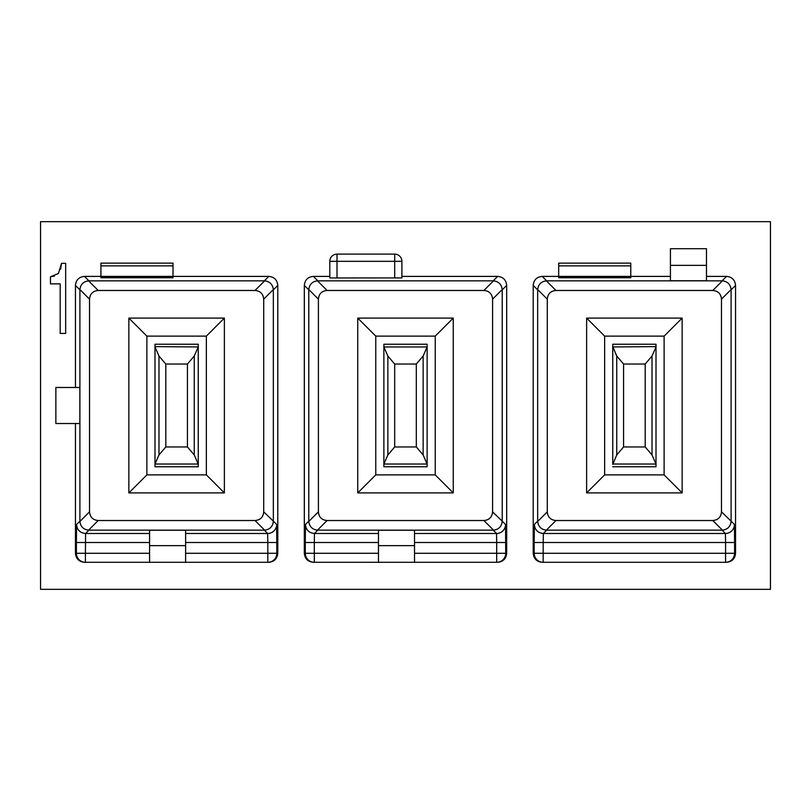 <?xml version="1.0" encoding="UTF-8"?>
<svg xmlns="http://www.w3.org/2000/svg" width="811" height="811" viewBox="0 0 811 811"><rect width="100%" height="100%" fill="white"/><g stroke="black" fill="none" stroke-linecap="round" stroke-linejoin="round"><path stroke-width="1.22" d="M40.55 589.323L770.45 589.323L770.45 221.677L40.55 221.677L40.55 589.323M533.212 553.284L725.581 553.284L725.581 562.297A9.012 9.012 -90 0 0 734.594 553.284L725.581 553.284L725.581 542.498L734.594 542.498L734.594 553.284L735.547 553.284C735.019 558.759 732.009 561.759 726.544 562.297L542.224 562.297C536.75 561.759 533.75 558.759 533.212 553.284L533.212 285.411C533.75 279.937 536.75 276.926 542.224 276.399L558.688 276.399L558.688 263.129L630.776 263.129L630.776 276.399L670.423 276.399L670.423 248.703L706.472 248.703L706.472 276.399L726.544 276.399L722.094 280.839L546.35 280.849C541.201 281.488 538.301 284.387 537.663 289.537L537.663 521.463L547.293 511.842L547.293 299.158C547.77 293.846 550.659 290.946 555.981 290.48L712.788 290.48C718.1 290.946 720.999 293.846 721.476 299.158L721.476 511.842C720.999 517.154 718.1 520.054 712.788 520.52L555.981 520.52C550.659 520.054 547.77 517.154 547.293 511.842M735.547 553.284L735.547 285.411C735.019 279.937 732.009 276.926 726.544 276.399M394.683 277.97L394.683 261.324L337.011 261.324L337.011 277.97L401.891 277.909L401.891 261.324A7.208 7.208 0 0 0 394.683 254.117L337.011 254.117A7.208 7.208 0 0 0 329.803 261.324L329.803 276.399L313.34 276.399C307.866 276.926 304.865 279.937 304.328 285.411L304.328 553.284L314.303 553.284L314.303 562.297A9.012 9.012 90 0 1 305.291 553.284L305.291 542.498L314.303 542.498L314.303 553.284L378.463 553.284L378.463 533.486L314.455 533.486C308.981 532.949 305.98 529.948 305.443 524.474L305.291 542.498M401.891 276.399L497.66 276.399L493.21 280.839L317.466 280.849C312.316 281.488 309.427 284.387 308.788 289.537L308.788 521.463L318.409 511.842L318.409 299.158C318.885 293.846 321.774 290.946 327.097 290.48L483.903 290.48C489.226 290.946 492.115 293.846 492.591 299.158L492.591 511.842C492.115 517.154 489.226 520.054 483.903 520.52L327.097 520.52C321.774 520.054 318.885 517.154 318.409 511.842M304.328 553.284C304.865 558.759 307.866 561.759 313.34 562.297L497.66 562.297C503.134 561.759 506.135 558.759 506.672 553.284L506.672 285.411C506.135 279.937 503.134 276.926 497.66 276.399M75.453 387.476L79.853 387.476L79.853 423.524L55.868 423.524L55.868 387.476L75.453 387.476L75.453 285.411C75.981 279.937 78.991 276.926 84.456 276.399L100.929 276.399L100.929 263.129L173.017 263.129L173.017 276.399L268.776 276.399L264.325 280.839L88.581 280.849C83.432 281.488 80.542 284.387 79.904 289.537L79.904 521.463L89.524 511.842L89.524 299.158C90.001 293.846 92.9 290.946 98.212 290.48L255.019 290.48C260.341 290.946 263.23 293.846 263.707 299.158L263.707 511.842C263.23 517.154 260.341 520.054 255.019 520.52L98.212 520.52C92.9 520.054 90.001 517.154 89.524 511.842M75.453 423.524L75.453 553.284C75.981 558.759 78.991 561.759 84.456 562.297L268.776 562.297C274.25 561.759 277.25 558.759 277.788 553.284L277.788 285.411C277.25 279.937 274.25 276.926 268.776 276.399M60.186 333.412L60.186 283.88L50.464 283.88L50.464 276.784L58.422 273.459L61.565 263.332L65.671 263.332L65.671 333.412L60.186 333.412M50.464 276.784L54.479 276.135M60.541 269.323L61.565 263.332M100.929 276.399L173.017 276.399M165.809 277.808L165.809 276.865L108.137 276.865L100.929 276.936L100.929 277.747L173.017 277.747L173.017 276.936L173.017 277.747M165.809 276.865L173.017 276.936M277.788 553.284L276.825 553.284L276.673 524.474L273.337 521.149L273.337 289.537C272.699 284.387 269.799 281.488 264.65 280.849L264.325 280.839M273.337 521.149L263.707 511.842M273.337 521.463C272.699 526.613 269.799 529.512 264.65 530.151L88.581 530.151C83.432 529.512 80.542 526.613 79.904 521.463M149.589 533.486L85.581 533.486C80.107 532.949 77.096 529.948 76.569 524.474L76.406 542.498L149.589 542.498L149.589 530.262L185.628 530.262L185.628 562.297M185.628 545.641L149.589 545.641M149.589 542.498L149.589 553.284L85.419 553.284L85.419 562.297A9.012 9.012 90 0 1 76.406 553.284L85.419 553.284L85.581 533.486L88.906 530.161M149.589 562.297L149.589 553.284M224.373 492.906L224.373 318.094L128.858 318.094L128.858 492.906L224.373 492.906L206.359 474.881L206.359 336.119L224.373 318.094M206.359 474.881L146.882 474.881L128.858 492.906M146.882 474.881L146.882 336.119L128.858 318.094M146.882 336.119L206.359 336.119M154.992 344.229L154.992 346.611L154.992 344.229L198.249 344.229L198.239 346.966L154.992 346.611L154.992 466.771L154.992 464.034L158.976 454.971L165.809 446.952L187.432 446.952L194.255 454.971L198.239 464.034L154.992 464.034M670.423 276.399L670.423 280.738L706.472 280.738L706.472 276.399M558.688 276.399L630.776 276.399M565.896 276.865L558.688 276.936L558.688 277.747L630.776 277.747L630.776 276.936L565.896 276.865L565.896 277.808M734.594 542.498L734.431 524.474L731.106 521.149L731.096 289.537C730.458 284.387 727.568 281.488 722.419 280.849L722.094 280.839M706.472 265.359L670.423 265.359M731.106 521.149L721.476 511.842M731.096 521.463C730.458 526.613 727.568 529.512 722.419 530.151L546.35 530.151C541.201 529.512 538.301 526.613 537.663 521.463M682.142 492.906L682.142 318.094L586.627 318.094L586.627 492.906L682.142 492.906L664.118 474.881L664.118 336.119L682.142 318.094M664.118 474.881L604.641 474.881L586.627 492.906M604.641 474.881L604.641 336.119L586.627 318.094M604.641 336.119L664.118 336.119M612.751 344.229L612.751 346.611L612.751 344.229L656.008 344.229L656.008 346.611L656.008 344.229M612.751 464.389L612.751 346.611L616.745 356.029L623.568 364.048L623.568 446.952L616.745 454.971L612.751 464.389M652.024 454.971L645.191 446.952L645.191 364.048L652.024 356.029L652.024 454.971L656.008 464.034L656.008 466.771L656.008 346.611L612.761 346.966M337.011 277.97L329.803 277.909L329.803 276.399M506.672 553.284L505.709 553.284L505.557 524.474L502.222 521.149L502.212 289.537C501.573 284.387 498.684 281.488 493.534 280.849L493.21 280.839M502.222 521.149L492.591 511.842M502.212 521.463C501.573 526.613 498.684 529.512 493.534 530.151L317.466 530.151C312.316 529.512 309.427 526.613 308.788 521.463M378.463 533.486L378.463 530.262L414.512 530.262L414.512 562.297M414.512 545.641L378.463 545.641M378.463 562.297L378.463 553.284M453.258 492.906L453.258 318.094L357.742 318.094L357.742 492.906L453.258 492.906L435.233 474.881L435.233 336.119L453.258 318.094M435.233 474.881L375.767 474.881L357.742 492.906M375.767 474.881L375.767 336.119L357.742 318.094M375.767 336.119L435.233 336.119M383.877 344.229L383.877 346.611L383.877 344.229L427.123 344.229L427.123 346.966L383.877 346.966L383.877 466.771L383.877 464.034L387.861 454.971L394.683 446.952L416.317 446.952L423.139 454.971L427.123 464.034L383.877 464.034M154.992 466.771L198.249 466.771L198.249 346.611M187.432 446.952L187.432 364.048L194.255 356.029L198.239 346.966M154.992 346.966L158.976 356.029L165.809 364.048L165.809 446.952M187.432 364.048L165.809 364.048M383.877 466.771L427.123 466.771L427.123 346.611M416.317 446.952L416.317 364.048L423.139 356.029L427.123 346.966M383.877 346.966L387.861 356.029L394.683 364.048L394.683 446.952M416.317 364.048L394.683 364.048M656.008 466.771L612.751 466.771M652.024 356.029L656.008 346.966M645.191 446.952L623.568 446.952M645.191 364.048L623.568 364.048M84.456 276.399L88.906 280.839M277.788 285.411L273.337 289.851M185.628 553.284L276.825 553.284A9.012 9.012 -90 0 1 267.812 562.297L267.812 542.498L276.825 542.498M75.453 553.284L76.406 553.284L76.406 542.498M76.569 524.474L79.894 521.149M75.453 285.411L79.894 289.851M108.137 276.865L108.137 277.808M264.65 280.849L255.019 290.48M88.581 280.849L98.212 290.48M100.929 265.866L173.017 265.866M273.337 289.537L263.707 299.158M276.673 524.474A9.012 9.012 -45 0 1 267.66 533.486L264.325 530.161M185.628 542.498L267.812 542.498L267.66 533.486L185.628 533.486M79.904 289.537L89.524 299.158M264.65 530.151L255.019 520.52M88.581 530.151L98.212 520.52M542.224 276.399L546.675 280.839M735.547 285.411L731.106 289.851M543.188 562.297A9.012 9.012 90 0 1 534.175 553.284L534.175 542.498L543.188 542.498L543.188 562.297M734.431 524.474A9.012 9.012 -45 0 1 725.419 533.486L543.34 533.486C537.865 532.949 534.865 529.948 534.327 524.474L534.175 542.498M534.327 524.474L537.663 521.149M533.212 285.411L537.663 289.851M623.568 277.808L623.568 276.865M722.419 280.849L712.788 290.48M546.35 280.849L555.981 290.48M558.688 265.866L630.776 265.866M731.096 289.537L721.476 299.158M546.675 530.161L543.34 533.486L543.188 542.498L725.581 542.498L725.419 533.486L722.094 530.161M537.663 289.537L547.293 299.158M722.419 530.151L712.788 520.52M546.35 530.151L555.981 520.52M313.34 276.399L317.79 280.839M506.672 285.411L502.222 289.851M414.512 553.284L505.709 553.284A9.012 9.012 -90 0 1 496.697 562.297L496.697 542.498L505.709 542.498M305.443 524.474L308.778 521.149M304.328 285.411L308.778 289.851M493.534 280.849L483.903 290.48M317.466 280.849L327.097 290.48M401.891 261.324L394.683 261.324L394.683 254.117M329.803 261.324L337.011 261.324L337.011 254.117M502.212 289.537L492.591 299.158M505.557 524.474A9.012 9.012 -45 0 1 496.545 533.486L493.21 530.161M414.512 542.498L496.697 542.498L496.545 533.486L414.512 533.486M317.79 530.161L314.455 533.486L314.303 542.498L378.463 542.498M308.788 289.537L318.409 299.158M493.534 530.151L483.903 520.52M317.466 530.151L327.097 520.52M194.255 356.029L194.255 454.971M158.976 356.029L158.976 454.971M423.139 356.029L423.139 454.971M387.861 356.029L387.861 454.971M656.008 464.034L612.761 464.034M616.745 356.029L616.745 454.971"/></g></svg>
